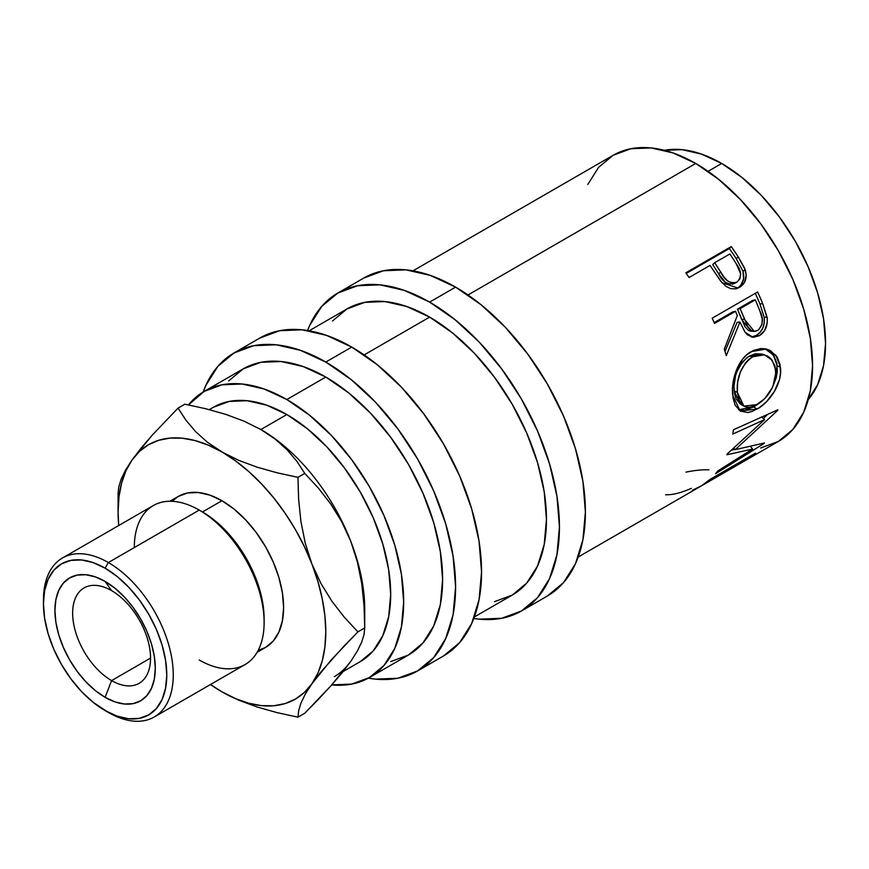 <?xml version="1.0" encoding="UTF-8"?>
<svg xmlns="http://www.w3.org/2000/svg" width="869" height="869" viewBox="0 0 869 869"><rect width="100%" height="100%" fill="white"/><g stroke="black" fill="none" stroke-linecap="round" stroke-linejoin="round"><path stroke-width="1.3" d="M111.601 590.648A55.073 31.795 -120 0 0 72.659 613.134A55.073 31.795 -120 0 0 111.601 680.59L105.106 697.318A70.976 40.973 60 0 1 54.921 610.396A70.976 40.973 60 0 1 105.106 581.415L111.601 590.648A55.073 31.795 60 0 1 147.578 639.182A55.073 31.795 60 0 1 139.138 683.316A55.073 31.795 60 0 1 111.601 680.59A55.073 31.795 60 0 1 75.625 632.056A55.073 31.795 60 0 1 84.065 587.922A55.073 31.795 60 0 1 111.601 590.648L105.106 581.415L95.318 576.886L85.901 574.746L77.232 575.093L69.629 577.907L63.383 583.088L58.744 590.42L55.888 599.643L54.921 610.396L55.888 622.258L58.744 634.772L63.383 647.47L69.629 659.853L77.232 671.455L85.901 681.817L95.318 690.551L105.106 697.318L114.904 701.859L124.31 703.999L132.99 703.651L140.593 700.827L146.839 695.656L151.478 688.313L154.334 679.091L155.29 668.337L154.334 656.475L151.478 643.962L146.839 631.263L140.593 618.88L132.99 607.279L124.31 596.916L114.904 588.183L105.106 581.415A70.976 40.973 60 0 1 155.29 668.337A70.976 40.973 60 0 1 105.106 697.318L111.601 680.59L150.543 658.105L111.601 680.59A55.073 31.795 -120 0 0 150.543 658.105A55.073 31.795 -120 0 0 111.601 590.648M760.647 448.013L778.352 441.452A165.219 95.394 -120 0 0 803.673 309.06A165.219 95.394 -120 0 0 695.743 163.47L467.989 294.96L695.743 163.47L672.954 152.901L651.033 147.926L630.84 148.729L613.134 155.29L598.6 167.337L587.802 184.434M738.02 288.052L721.933 282.675L712.591 269.205A165.219 95.394 -120 0 0 710.038 265.414L689.074 277.515A165.219 95.394 -120 0 0 685.804 272.823L731.231 246.59A165.219 95.394 60 0 1 738.281 256.952L744.603 268.184L746.178 275.104L744.505 282.414L741.507 285.966L738.574 287.802L735.348 288.856L730.612 288.606L725.973 286.379L720.618 281.045L712.591 269.205A165.219 95.394 -120 0 0 710.038 265.414L689.074 277.515A165.219 95.394 -120 0 0 685.804 272.823L731.231 246.59L729.341 248.545L686.238 273.442L729.341 248.545L731.231 246.59A165.219 95.394 -120 0 1 738.281 256.952L736.195 258.625A160.635 92.744 -120 0 0 729.341 248.545A160.635 92.744 60 0 1 736.195 258.625L742.93 271.139L736.195 258.625L738.281 256.952L745.222 269.814L742.93 271.139C744.972 278.916 743.06 284.63 737.173 288.269L739.095 286.955M712.178 318.206L757.616 291.973A165.219 95.394 60 0 1 762.689 303.607L767.262 318.641L767.218 322.866L764.601 330.633L759.343 335.706L753.293 337.335L747.525 334.902L745.146 332.327L739.943 322.041L726.278 355.671A165.219 95.394 -120 0 0 724.29 349.175L737.325 315.545A165.219 95.394 -120 0 0 735.5 311.298L714.535 323.409A165.219 95.394 -120 0 0 712.178 318.206L757.616 291.973A165.219 95.394 -120 0 1 762.689 303.607L759.93 303.987A160.635 92.744 -120 0 0 755.291 293.32A160.635 92.744 60 0 1 759.93 303.987L764.188 317.25L759.93 303.987L762.689 303.607L767.088 317.239L764.188 317.25C764.992 325.517 762.374 331.567 756.334 335.38L760.06 332.382L762.841 328.004L764.275 322.736L764.188 317.25L767.088 317.239C767.968 325.701 765.383 331.86 759.343 335.706L756.334 335.38L751.413 337.031L756.334 335.38L759.343 335.706L752.934 337.302L745.015 332.154L739.943 322.041L737.129 322.29L725.007 351.434L737.129 322.29L739.943 322.041L726.278 355.671A165.219 95.394 -120 0 0 724.29 349.175L737.325 315.545A165.219 95.394 -120 0 0 735.5 311.298L732.817 311.852L714.177 322.616L732.817 311.852L735.5 311.298L714.535 323.409A165.219 95.394 -120 0 0 712.178 318.206M780.025 364.459L780.525 373.17L779.526 379.34L774.409 391.43L766.382 401.858L759.365 407.626L752.326 411.363L747.916 412.525L740.431 411.135L735.163 405.247L733.078 398.056L732.491 389.323L732.98 383.012L736.38 370.292L742.593 359.169L746.667 354.878L753.575 350.413L760.896 348.545L765.687 348.871L770.151 350.424L777.168 357.061L780.025 364.459M752.608 449.034L726.875 454.78A165.219 95.394 -120 0 0 727.201 453.976L764.655 419.575L732.752 434.076A165.219 95.394 -120 0 0 733.425 429.786L777.831 409.777A165.219 95.394 60 0 1 777.712 410.374L735.196 449.642L764.459 442.984A165.219 95.394 60 0 1 764.155 443.407L715.545 473.724A165.219 95.394 -120 0 0 717.729 470.987L752.608 449.034L750.61 446.59L752.608 449.034L717.729 470.987A165.219 95.394 -120 0 1 715.545 473.724L764.155 443.407A165.219 95.394 -120 0 0 764.459 442.984L735.196 449.642L733.794 448.219L735.196 449.642L777.712 410.374A165.219 95.394 -120 0 0 777.831 409.777L733.425 429.797A165.219 95.394 -120 0 1 732.752 434.076L764.655 419.575L761.494 416.924L764.655 419.575L727.201 453.976A165.219 95.394 -120 0 1 726.875 454.78L752.608 449.034M578.211 557.007L700.468 486.423A165.219 95.394 -120 0 0 710.125 479.351L755.563 453.118A165.219 95.394 60 0 1 745.895 460.19A165.219 95.394 60 0 1 743.538 461.482M712.232 478.852A165.219 95.394 60 0 1 705.128 483.729A165.219 95.394 60 0 1 702.76 485.021A165.219 95.394 -120 0 0 712.232 478.852L711.896 478.33L712.232 478.852L729.71 468.76L712.232 478.852M705.128 483.729L722.595 473.638A165.219 95.394 -120 0 0 729.71 468.76L729.373 468.239L729.71 468.76A165.219 95.394 -120 0 1 714.818 477.363M734.37 466.066A165.219 95.394 60 0 1 727.255 470.955A165.219 95.394 60 0 1 724.898 472.236A165.219 95.394 -120 0 0 734.37 466.066L734.033 465.556L734.37 466.066L748.35 457.996L734.37 466.066M727.255 470.955L741.235 462.884A165.219 95.394 -120 0 0 748.35 457.996L748.013 457.485L748.35 457.996A165.219 95.394 -120 0 1 733.957 466.403M808.268 399.588A146.861 84.793 -120 0 0 813.188 279.47A146.861 84.793 -120 0 0 721.704 163.47L708.072 171.334L721.704 163.47L701.446 154.074L681.959 149.653L664.003 150.37M363.807 278.037A183.576 105.985 -120 0 1 455.595 287.128L480.915 304.628L505.269 327.211L527.711 354.02L547.383 384.022L563.525 416.055L575.517 448.893L582.903 481.285L585.402 511.96L582.903 539.768L575.517 563.623L563.525 582.61L547.383 596.004A183.576 105.985 -120 0 0 575.517 448.893A183.576 105.985 -120 0 0 455.595 287.128L429.634 302.119A183.576 105.985 60 0 1 549.556 463.883A183.576 105.985 60 0 1 521.422 610.994A183.576 105.985 60 0 1 473.811 618.456L479.308 619.173L501.75 618.272L521.422 610.994L537.563 597.6L549.556 578.602L556.942 554.759L559.44 526.951L556.942 496.264L549.556 463.883L537.563 431.046L521.422 399.012L501.75 369.01L479.308 342.201L454.954 319.618L429.634 302.119L455.595 287.128L430.274 275.386L405.921 269.857L383.479 270.748L363.807 278.037L337.845 293.027A183.576 105.985 60 0 1 429.634 302.119L404.302 290.376L379.959 284.847L357.517 285.738L337.845 293.027A183.576 105.985 60 0 0 307.572 330.524L309.701 325.408L321.704 306.42L337.845 293.027M259.961 337.987A183.576 105.985 -120 0 1 351.749 347.079L377.07 364.578L401.424 387.172L423.866 413.981L443.538 443.983L459.679 476.016L471.671 508.854L479.058 541.235L481.556 571.921L479.058 599.719L471.671 623.573L459.679 642.56L443.538 655.954A183.576 105.985 -120 0 0 471.671 508.854A183.576 105.985 -120 0 0 351.749 347.079L325.788 362.069A183.576 105.985 60 0 1 445.71 523.844A183.576 105.985 60 0 1 417.576 670.944A183.576 105.985 60 0 1 368.358 678.146L375.462 679.124L397.904 678.233L417.576 670.944L433.718 657.551L445.71 638.563L453.097 614.709L455.595 586.912L453.097 556.225L445.71 523.844L433.718 490.996L417.576 458.962L397.904 428.971L375.462 402.162L351.109 379.568L325.788 362.069L351.749 347.079L326.418 335.336L302.075 329.807L279.633 330.709L259.961 337.987L234 352.977A183.576 105.985 60 0 1 325.788 362.069L300.457 350.326L276.114 344.797L253.672 345.699L234 352.977A183.576 105.985 60 0 0 203.161 391.995L205.855 385.358L217.847 366.37L234 352.977M264.122 622.508L264.122 618.761A87.204 50.348 -120 0 0 202.466 511.96L199.218 510.092L108.353 562.547L105.106 568.174A87.204 50.348 60 0 1 166.772 674.963A87.204 50.348 60 0 1 105.106 710.57L108.353 712.439A91.788 52.998 -120 0 0 173.257 674.963A91.788 52.998 -120 0 0 108.353 562.547A91.788 52.998 60 0 1 168.314 643.429A91.788 52.998 60 0 1 154.248 716.99A91.788 52.998 60 0 1 108.353 712.439L93.081 702.25L81.512 691.528L70.856 678.787L61.514 664.546L53.845 649.328L48.143 633.729L44.634 618.348L43.45 603.77L44.634 590.562L48.143 579.232L53.845 570.216L61.514 563.851L70.856 560.396L81.512 559.962L93.081 562.591L105.106 568.174L117.141 576.484L128.71 587.216L139.366 599.947L148.708 614.198L156.377 629.417L162.079 645.015L165.588 660.397L166.772 674.963L165.588 688.172L162.079 699.502L156.377 708.528L148.708 714.883L139.366 718.348L128.71 718.772L117.141 716.143L105.106 710.57A87.204 50.348 60 0 1 43.45 603.77A87.204 50.348 60 0 1 105.106 568.174L108.353 562.547L199.218 510.092A91.788 52.998 60 0 1 264.122 622.508A91.788 52.998 60 0 1 199.218 659.984M172.04 501.283L178.341 496.405L187.682 492.94L198.338 492.517L209.907 495.145L221.943 500.718L233.967 509.028L245.536 519.76L256.192 532.501L265.534 546.742L273.203 561.961L278.906 577.559L282.414 592.94L283.598 607.518L282.414 620.727L278.906 632.056L273.203 641.072L265.534 647.438A87.204 50.348 -120 0 0 278.906 577.559A87.204 50.348 -120 0 0 221.943 500.718L202.466 511.96A87.204 50.348 60 0 1 264.1 620.596M154.248 716.99L245.112 664.524A91.788 52.998 -120 0 0 259.19 590.974A91.788 52.998 -120 0 0 199.218 510.092A91.788 52.998 -120 0 0 153.324 505.541L62.459 558.007A91.788 52.998 60 0 1 108.353 562.547A91.788 52.998 -120 0 0 43.45 600.023L43.45 603.77M221.801 691.757L221.943 691.833A146.861 84.793 60 0 1 210.504 684.5L221.943 691.833L235.488 698.633L248.816 703.26L261.678 705.65L273.865 705.747L285.151 703.553L295.373 699.1L304.324 692.484L311.873 683.794L317.88 673.203L322.247 660.864L324.897 647.014L325.788 631.872L324.897 615.708L322.247 598.795L317.88 581.426L311.873 563.883L304.324 546.482L295.373 529.525L285.151 513.286L273.865 498.046L261.678 484.076L248.816 471.606L235.488 460.852L207.441 442.278L195.558 431.589L185.868 420.096L178.047 408.115L184.858 404.183L205.573 408.691L225.571 414.307L244.102 421.183L260.885 429.525A146.861 84.793 -120 0 0 260.342 429.21A146.861 84.793 60 0 1 260.885 429.525L286.846 414.535L307.105 428.536L326.581 446.601L344.537 468.054L360.277 492.05L373.192 517.674L382.784 543.951L388.693 569.858L390.692 594.396L388.693 616.642L382.784 635.728L373.192 650.914L360.277 661.635A146.861 84.793 -120 0 0 382.784 543.951A146.861 84.793 -120 0 0 286.846 414.535L260.885 429.525A146.861 84.793 60 0 1 350.815 541.398A146.861 84.793 60 0 1 364.546 616.317L364.546 616.317M221.888 691.8L238.779 700.197L257.3 707.062L277.211 712.656L297.958 717.175L298.632 710.744L300.902 703.227L305.182 694.32L311.873 683.794A146.861 84.793 60 0 1 221.943 691.833L238.779 700.197L257.3 707.062L277.211 712.656L297.958 717.175L298.632 710.744L300.902 703.227L305.182 694.32L311.873 683.794L320.78 672.095L344.287 645.797L357.919 631.872L364.73 627.939L357.919 631.872L344.309 617.207L331.882 601.196L320.943 583.501L311.873 563.883L305.269 543.223L300.946 521.628L298.643 499.534L297.958 477.342L304.769 473.409L297.958 477.342L277.244 472.834L257.246 467.218L238.714 460.342L208.386 445.2L195.058 440.572L182.197 438.193L170.009 438.095L158.723 440.29L148.501 444.732L139.551 451.359L132.001 460.038A146.861 84.793 60 0 1 221.943 451.999A146.861 84.793 60 0 1 311.873 563.883A146.861 84.793 60 0 1 311.873 683.794L331.73 659.321L357.919 631.872L344.309 617.207L331.882 601.196L320.943 583.501L311.873 563.883L305.269 543.223L300.946 521.628L298.643 499.534L297.958 477.342L277.244 472.834L257.246 467.218L238.714 460.342L221.943 451.999L207.441 442.278L195.558 431.589L185.868 420.096L178.047 408.115L184.858 404.183L205.573 408.691L225.571 414.307L244.102 421.183L260.885 429.525L275.375 439.247L287.259 449.936L296.959 461.439L304.769 473.409L318.38 488.085L330.807 504.085L341.745 521.78L350.815 541.398L357.42 562.058L361.743 583.664L364.046 605.758L364.73 627.939L364.73 609.386A146.861 84.793 -120 0 0 350.815 541.398A146.861 84.793 -120 0 0 260.885 429.525L275.375 439.247L287.259 449.936L296.959 461.439L304.769 473.409L318.38 488.085L330.807 504.085L341.745 521.78L350.815 541.398L357.42 562.058L361.743 583.664L364.046 605.758L364.73 627.939L364.057 634.37L361.786 641.887L357.507 650.794L350.815 661.309A146.861 84.793 60 0 1 334.315 676.625M390.692 661.602L408.397 655.052A165.219 95.394 -120 0 0 433.718 522.649A165.219 95.394 -120 0 0 325.788 377.059L286.846 399.544A165.219 95.394 60 0 1 394.776 545.135A165.219 95.394 60 0 1 369.455 677.527A165.219 95.394 60 0 1 331.741 684.913M494.537 601.652L512.243 595.091A165.219 95.394 -120 0 0 537.563 462.699A165.219 95.394 -120 0 0 429.634 317.109L364.133 354.921L429.634 317.109A165.219 95.394 -120 0 0 347.024 308.919L332.49 320.976M204.237 391.365L221.932 384.804L242.136 384L264.046 388.975L286.846 399.544L309.636 415.295L331.545 435.63L351.749 459.755L369.455 486.749L383.979 515.578L394.776 545.135L401.424 574.279L403.672 601.891L401.424 626.918L394.776 648.383L383.979 665.48L369.455 677.527L408.397 655.052L422.921 642.995L433.718 625.908L440.366 604.433L442.614 579.417L440.366 551.793L433.718 522.649L422.921 493.092L408.397 464.263L390.692 437.27L370.498 413.144L348.578 392.81L325.788 377.059L302.988 366.49L281.078 361.515L260.874 362.319L243.179 368.88L204.237 391.365L188.464 404.889A165.219 95.394 60 0 1 204.237 391.365A165.219 95.394 60 0 1 286.846 399.544L325.788 377.059A165.219 95.394 -120 0 0 243.179 368.88L228.645 380.937M369.455 677.527L351.749 684.088L331.545 684.891M213.416 407.257A146.861 84.793 -120 0 1 286.846 414.535L266.587 405.139L247.1 400.718L229.144 401.435L213.405 407.257L209.31 409.625M318.402 699.317L304.769 713.243L297.958 717.175L304.769 713.243L330.948 685.793L318.402 699.317M341.908 673.019L330.948 685.793L350.815 661.309L341.908 673.019M132.001 460.038L152.01 435.391L178.047 408.115L152.01 435.391L141.071 448.143L132.001 460.038L125.994 470.64L121.627 482.968L118.977 496.818L118.086 511.96L118.716 525.517A146.861 84.793 60 0 1 118.086 511.96A146.861 84.793 60 0 1 132.001 460.038L125.397 470.411L121.073 479.362L118.771 486.966L118.086 493.407L118.771 486.966L121.073 479.362L125.397 470.411M257.148 652.271L265.534 647.438L258.158 650.446M364.73 627.939L364.057 634.37L361.786 641.887L357.507 650.794L350.815 661.309M134.315 547.557A91.788 52.998 60 0 1 199.218 510.092L202.466 511.96L221.943 500.718A87.204 50.348 -120 0 0 178.341 496.405L169.955 501.239M43.472 601.924A91.788 52.998 60 0 1 62.459 558.007M474.365 616.957L512.243 595.091L526.766 583.034L537.563 565.947L544.211 544.483L546.46 519.456L544.211 491.843L537.563 462.699L526.766 433.142L512.243 404.313L494.537 377.309L474.344 353.183L452.423 332.86L429.634 317.109L406.844 306.54L384.924 301.565L364.73 302.369L347.024 308.919L309.147 330.785M754.379 355.823L748.741 359.462L745.406 362.981L740.355 372.095L737.585 382.436L737.357 392.375L739.378 400.652L743.592 405.932L746.493 407.116L749.806 407.279L755.346 405.595L764.829 398.589L772.378 387.52L775.029 380.014L775.843 375.006L774.931 365.719L770.781 358.593L767.74 356.16L762.569 354.422L758.355 354.563L754.379 355.823M740.16 308.614L747.948 326.853L751.327 330.481L753.434 331.263L755.617 331.252L758.713 329.786L762.015 324.311L762.211 318.749L759.821 310.809A165.219 95.394 -120 0 0 755.302 299.87L740.16 308.614L755.302 299.87L752.619 300.424L737.477 309.168L740.16 308.614L737.477 309.168L741.713 319.596L744.516 319.336L740.16 308.614M736.901 282.164C730.134 283.891 724.746 280.557 720.738 272.16L718.587 273.735L712.721 264.545L718.587 273.735L720.738 272.16L714.698 262.72L712.721 264.545L714.698 262.72L723.888 276.885L727.657 281.024L732.361 283.066L736.901 282.164L739.921 278.743L740.649 273.757L736.249 263.785A165.219 95.394 -120 0 0 729.851 253.976L714.698 262.72L729.851 253.976A165.219 95.394 -120 0 1 736.249 263.785C741.713 271.052 741.93 277.178 736.901 282.164L734.077 283.566M808.051 399.849L817.642 384.663L823.551 365.577L825.55 343.342L823.551 318.793L817.642 292.886L808.051 266.609L795.135 240.985L779.395 216.989L761.44 195.536L741.963 177.472L721.704 163.47A146.861 84.793 -120 0 0 664.351 150.304M737.194 371.15L742.289 362.188L747.449 357.3L749.328 356.084L752.435 356.822L749.328 356.084L755.237 353.802L761.646 354.009L749.328 356.084C738.248 364.502 733.175 376.125 734.142 390.963L737.357 392.375L734.142 390.963L740.529 404.161L743.94 406.149L737.357 392.375C736.336 377.168 741.366 365.317 752.435 356.822L764.524 354.813L772.172 360.222L775.811 370.183C775.713 385.065 769.532 396.525 757.268 404.574L743.94 406.149M750.479 331.122L748.394 330.383L745.059 326.896L737.477 309.168L752.619 300.424L755.302 299.87A165.219 95.394 -120 0 1 759.821 310.809C763.808 318.749 763.112 325.299 757.746 330.448L754.238 331.361L744.516 319.336L741.713 319.596L751.174 331.208L754.205 331.361M730.036 284.272L725.354 282.327L718.587 273.735C722.497 281.947 727.809 285.151 734.522 283.337L735.456 282.697M763.373 418.5L767.729 414.361L763.373 418.5M731.611 450.142L734.957 449.403L731.611 450.142M757.931 404.183L753.749 406.92L738.509 409.766L744.7 410.385L753.749 406.92L756.975 409.114C769.847 402.325 782.708 382.632 780.438 367.25L777.223 365.838L772.965 386.238L776.289 377.591L777.288 371.595L776.821 363.123L773.986 355.953L767.023 349.599L764.926 348.73L773.301 354.943L777.223 365.838L780.438 367.25L775.908 355.258L766.371 349.012L751.196 351.641C738.302 358.321 730.764 380.209 732.719 395.265L740.149 410.972L756.975 409.114L753.749 406.92L758.496 403.759M740.345 404.052L736.141 398.98L734.424 393.179L733.968 386.26L735.511 376.06M740.714 285.401L743.636 278.851L742.93 271.139L745.222 269.814C747.373 277.787 745.515 283.587 739.638 287.237L736.706 288.519M736.01 288.877L738.042 288.041M733.479 283.837L732.361 284.174M745.895 460.19L778.352 441.452L792.876 429.405L803.673 412.308L810.321 390.844L812.569 365.816L810.321 338.204L803.673 309.06L792.876 279.503L778.352 250.674L760.647 223.681L740.453 199.544L718.533 179.22L695.743 163.47A165.219 95.394 -120 0 0 613.134 155.29L412.992 270.835M691.355 488.356L689.823 489.008C680.221 493.103 672.139 495.026 665.567 494.754M708.941 469.879C702.825 469.499 695.157 470.248 685.956 472.128M747.166 459.44L755.563 453.118L710.125 479.351L701.728 485.662L692.321 490.279M547.383 596.004L521.422 610.994M443.538 655.954L417.576 670.944M199.218 510.092L202.466 511.96M360.277 661.635L343.081 671.552M118.086 511.96L118.086 493.407M761.635 354.009L764.524 354.802"/></g></svg>

